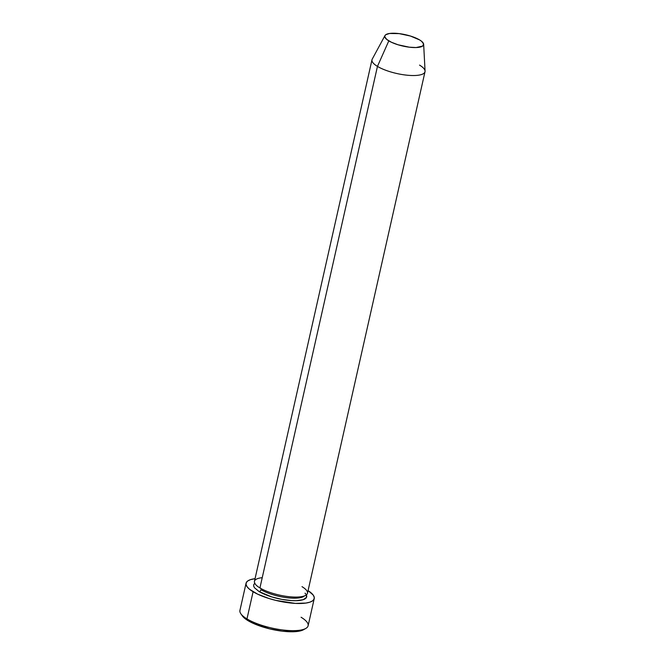 <?xml version="1.0" encoding="UTF-8"?>
<svg xmlns="http://www.w3.org/2000/svg" width="665" height="665" viewBox="0 0 665 665"><rect width="100%" height="100%" fill="white"/><g stroke="black" fill="none" stroke-linecap="round" stroke-linejoin="round"><path stroke-width="1" d="M246.058 583.238L239.94 610.404A34.937 10.216 12.7 0 0 246.973 618.907L248.062 620.678A33.001 9.651 12.7 0 0 278.12 630.586A33.001 9.651 12.7 0 0 303.614 629.68L305.792 628.442A34.937 10.216 -167.3 0 1 278.793 629.406A34.937 10.216 -167.3 0 1 246.973 618.907A34.937 10.216 12.7 0 0 283.972 630.121A34.937 10.216 12.7 0 0 308.111 625.765L314.229 598.6A34.937 10.216 -167.3 0 1 290.09 602.956A34.937 10.216 -167.3 0 1 253.091 591.742L246.973 618.907L253.091 591.742A34.937 10.216 -167.3 0 1 246.058 583.238A34.937 10.216 -167.3 0 1 255.044 578.683L250.522 579.639L247.771 580.936L246.266 582.623L246.067 584.635L247.172 586.879L249.541 589.281L257.679 594.178L269.242 598.583L275.767 600.379L295.327 603.396L305.883 603.072L309.765 602.199L312.517 600.894L314.021 599.207L314.229 597.203L313.124 594.959L308.07 590.628A34.937 10.216 -167.3 0 1 314.229 598.6M301.079 617.253A34.937 10.216 -167.3 0 1 305.792 628.442M260.53 588.101A1.945 1.397 -59 0 1 261.012 589.705A1.945 1.397 -59 0 1 259.101 591.559L254.496 587.777L253.639 586.031L253.797 584.469L254.969 583.155M262.234 577.686A27.174 7.947 12.7 0 0 259.924 587.943A27.174 7.947 12.7 0 0 288.701 596.655A27.174 7.947 12.7 0 0 307.471 593.271L425.01 71.729A27.174 7.947 -167.3 0 1 406.232 75.112A27.174 7.947 -167.3 0 1 377.454 66.392A27.174 7.947 12.7 0 0 407.271 75.22A27.174 7.947 12.7 0 0 425.06 71.072L423.655 44.289A19.892 5.819 -167.3 0 1 410.629 47.331A19.892 5.819 -167.3 0 1 388.809 40.873L377.454 66.392L259.924 587.943L377.454 66.392A27.174 7.947 -167.3 0 1 371.984 59.775L254.454 581.318A27.174 7.947 12.7 0 0 259.924 587.943A27.174 7.947 12.7 0 0 297.18 597.062A27.174 7.947 12.7 0 0 302.001 586.655M384.977 35.578L372.217 59.16A27.174 7.947 12.7 0 0 377.454 66.392L388.809 40.873A19.892 5.819 -167.3 0 1 384.977 35.578A19.892 5.819 -167.3 0 1 399.316 33.632A19.892 5.819 -167.3 0 1 419.615 39.925L410.421 36.035L399.133 33.616L389.557 33.483L385.775 34.713L384.919 35.677L384.802 36.816L386.789 39.468L391.419 42.252L398.003 44.763L409.291 47.182L416.082 47.548L422.641 46.084L423.613 43.981L421.635 41.33L419.615 39.925A19.892 5.819 -167.3 0 1 423.655 44.289M419.54 65.103A27.174 7.947 -167.3 0 1 425.01 71.729M304.188 629.314L301.594 630.545L293.315 631.75L282.035 631.143L269.475 628.832L252.401 622.972L244.712 618.35L242.301 615.84M306.332 594.917L306.499 597.37L303.182 599.697L296.366 600.686L291.952 600.62L281.943 599.398L271.661 596.879L259.101 591.559A1.945 1.397 121 0 0 261.012 589.705A25.237 7.382 12.7 0 0 299.541 597.818M304.404 595.931A25.237 7.382 -167.3 0 1 285.435 597.502A25.237 7.382 -167.3 0 1 261.012 589.705M305.027 593.172A27.174 7.947 -167.3 0 1 293.057 600.67A27.174 7.947 -167.3 0 1 259.101 591.559M246.973 618.907A34.937 10.216 -167.3 0 1 240.88 613.812L242.318 615.865A33.001 9.651 12.7 0 0 248.062 620.678L246.973 618.907"/></g></svg>
